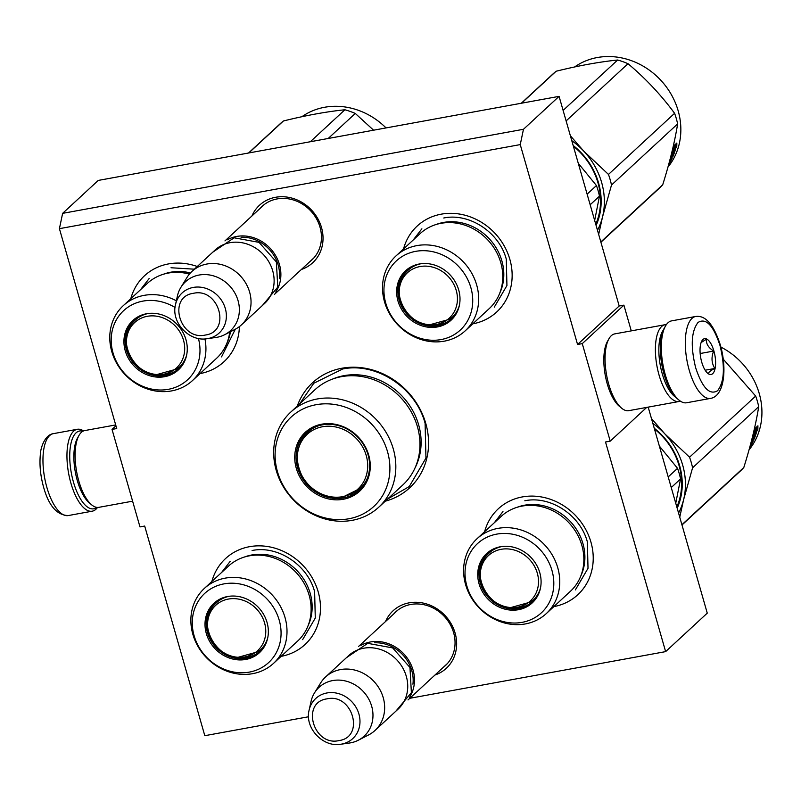 <?xml version="1.0" encoding="UTF-8"?>
<svg xmlns="http://www.w3.org/2000/svg" width="801" height="801" viewBox="0 0 801 801"><rect width="100%" height="100%" fill="white"/><g stroke="black" fill="none" stroke-linecap="round" stroke-linejoin="round"><path stroke-width="1.2" d="M308.535 716.765L204.806 735.688L144.691 526.057L139.985 526.918L112.03 429.406L116.736 428.555L59.414 228.665L520.25 144.601L577.561 344.48L582.267 343.629L610.222 441.131L605.526 441.992L665.631 651.624L409.812 698.292M385.231 501.206A71.549 63.75 -132.8 0 0 425.001 420.915A71.549 63.75 -132.8 0 0 341.907 368.24A71.549 63.75 -132.8 0 0 297.281 406.067M301.376 269.476A39.179 34.914 -132.8 0 0 320.7 225.031A39.179 34.914 -132.8 0 0 275.564 197.286A39.179 34.914 -132.8 0 0 251.925 215.99M434.983 675.023A39.179 34.914 -132.8 0 0 454.307 630.577A39.179 34.914 -132.8 0 0 409.171 602.833A39.179 34.914 -132.8 0 0 385.531 621.536M484.615 531.724A58.543 52.155 47.2 0 1 522.312 496.93A58.543 52.155 47.2 0 1 590.928 542.087A58.543 52.155 47.2 0 1 553.841 606.607M403.534 248.951A58.543 52.155 47.2 0 1 441.231 214.167A58.543 52.155 47.2 0 1 509.847 259.324A58.543 52.155 47.2 0 1 472.76 323.844M211.875 581.476A58.543 52.155 47.2 0 1 249.572 546.683A58.543 52.155 47.2 0 1 318.187 591.839A58.543 52.155 47.2 0 1 281.111 656.359M130.793 298.713A58.543 52.155 47.2 0 1 168.49 263.919A58.543 52.155 47.2 0 1 197.266 266.513M239.389 326.618A58.543 52.155 47.2 0 1 200.03 373.596M520.25 144.601L523.464 129.291L559.078 96.36L619.193 306.002L577.561 344.48M59.414 228.665L62.628 213.356L523.464 129.291M62.628 213.356L98.253 180.425L559.078 96.36M112.03 429.406L115.945 425.792M665.631 651.624L707.263 613.135L648.189 407.128M610.222 441.131L646.717 407.399M582.267 343.629L623.899 305.141L631.278 330.873M623.899 305.141L619.193 306.002M309.476 261.987A36.576 32.591 -132.8 0 0 311.789 260.055A36.576 32.591 -132.8 0 0 316.425 218.643A36.576 32.591 -132.8 0 0 277.136 198.928A36.576 32.591 -132.8 0 0 262.127 206.338A36.576 32.591 -132.8 0 0 260.025 208.49M443.083 667.533A36.576 32.591 -132.8 0 0 445.396 665.601A36.576 32.591 -132.8 0 0 450.032 624.179A36.576 32.591 -132.8 0 0 410.743 604.465A36.576 32.591 -132.8 0 0 395.734 611.884A36.576 32.591 -132.8 0 0 393.631 614.037M299.654 403.874L313.792 383.258L342.638 369.001C376.34 361.902 415.869 387.934 425.091 423.298L425.952 458.072L409.271 486.537L387.604 499.013M227.384 239.779A36.425 32.451 -132.8 0 1 236.756 236.435A36.425 32.451 47.2 0 1 273.832 252.816A36.425 32.451 47.2 0 1 275.734 292.075M241.041 237.246A35.384 31.529 47.2 0 1 279.329 278.658M191.98 271.399L215.058 250.072A36.425 32.451 -132.8 0 1 229.997 242.693A36.425 32.451 47.2 0 1 269.126 262.317A36.425 32.451 47.2 0 1 264.51 303.559L241.431 324.886A36.425 32.451 47.2 0 1 234.963 329.411L224.691 334.688A33.231 29.607 47.2 0 1 216.961 337.301A33.231 29.607 -132.8 0 1 215.789 337.481L207.018 338.713A27.294 24.32 -132.8 0 0 207.98 338.563A27.294 24.32 -132.8 0 0 225.311 308.495A27.294 24.32 -132.8 0 0 193.321 287.419A27.294 24.32 -132.8 0 0 175.499 304.63L177.421 295.98A33.231 29.607 -132.8 0 1 180.906 287.329L186.973 277.496A36.425 32.451 -132.8 0 1 191.98 271.399A36.425 32.451 -132.8 0 1 206.928 264.02A36.425 32.451 47.2 0 1 246.047 283.644A36.425 32.451 47.2 0 1 241.431 324.886M180.906 287.329A33.231 29.607 -132.8 0 1 199.109 275.033A33.231 29.607 47.2 0 1 236.585 296.52A33.231 29.607 47.2 0 1 224.691 334.688M360.991 645.326A36.425 32.451 -132.8 0 1 370.362 641.981A36.425 32.451 47.2 0 1 407.439 658.362A36.425 32.451 47.2 0 1 409.341 697.621M374.648 642.792A35.384 31.529 47.2 0 1 412.936 684.204M325.586 676.945L348.665 655.618A36.425 32.451 -132.8 0 1 363.604 648.229A36.425 32.451 47.2 0 1 402.733 667.864A36.425 32.451 47.2 0 1 398.117 709.105L375.048 730.432A36.425 32.451 47.2 0 1 368.57 734.958L358.297 740.234A33.231 29.607 47.2 0 1 350.568 742.837A33.231 29.607 -132.8 0 1 349.396 743.028L340.625 744.259A27.294 24.32 -132.8 0 0 341.586 744.109A27.294 24.32 -132.8 0 0 358.918 714.041A27.294 24.32 -132.8 0 0 326.928 692.965A27.294 24.32 -132.8 0 0 309.106 710.167L311.028 701.526A33.231 29.607 -132.8 0 1 314.513 692.865L320.58 683.043A36.425 32.451 -132.8 0 1 325.586 676.945A36.425 32.451 -132.8 0 1 340.535 669.566A36.425 32.451 47.2 0 1 379.654 689.19A36.425 32.451 47.2 0 1 375.048 730.432M314.513 692.865A33.231 29.607 -132.8 0 1 332.715 680.57A33.231 29.607 47.2 0 1 370.192 702.066A33.231 29.607 47.2 0 1 358.297 740.234M97.502 507.444A41.632 16.451 -100.3 0 1 95.94 509.246A41.632 16.451 -100.3 0 1 92.225 511.188A41.632 16.451 -100.3 0 1 70.878 483.073A41.632 16.451 -100.3 0 1 77.286 429.286A41.632 16.451 -100.3 0 1 83.544 430.928M96.761 507.373A39.549 15.63 -100.3 0 1 73.452 482.082A39.549 15.63 -100.3 0 1 82.873 431.258M695.648 316.485L671.659 320.861A41.632 16.451 79.7 0 0 665.431 326.117L664.229 328.24A39.549 15.63 79.7 0 0 664.069 374.347A39.549 15.63 79.7 0 0 677.045 398.487L678.918 400.049A41.632 16.451 79.7 0 0 686.607 402.763L710.587 398.387C724.555 396.084 727.148 367.989 720.259 344.78C713.671 324.525 705.471 315.093 695.648 316.485A41.632 16.451 79.7 0 0 689.24 370.272A41.632 16.451 79.7 0 0 710.587 398.387M665.431 326.117A41.632 16.451 79.7 0 0 665.261 374.638A41.632 16.451 79.7 0 0 678.918 400.049M719.959 345.351C713.301 325.296 705.991 317.657 698.031 322.453C691.233 331.294 690.452 346.412 695.679 367.809C702.337 387.864 709.646 395.504 717.606 390.708C724.394 381.867 725.185 366.748 719.959 345.351M713.891 350.968A18.213 7.199 79.7 0 0 701.826 340.966A18.213 7.199 79.7 0 0 701.746 362.192A18.213 7.199 79.7 0 0 707.724 373.306A18.213 7.199 79.7 0 0 714.832 369.621A18.213 7.199 79.7 0 0 713.891 350.968M707.343 372.976L708.835 374.017C707.934 372.695 709.936 370.843 714.842 368.46C711.538 363.193 711.148 357.386 713.661 351.058C708.344 347.634 705.951 343.689 706.462 339.203L701.125 342.528M713.661 351.058L700.164 353.521M714.842 368.46L705.16 370.222M132.606 501.176L98.813 507.343A39.029 15.419 -100.3 0 1 91.604 504.8L89.261 502.838A36.425 14.388 -100.3 0 1 77.317 480.61A36.425 14.388 -100.3 0 1 77.467 438.147L78.959 435.484A39.029 15.419 -100.3 0 1 84.806 430.558L115.694 424.93M91.604 504.8A39.029 15.419 -100.3 0 1 78.798 480.98A39.029 15.419 -100.3 0 1 78.959 435.484M666.382 324.615A39.029 15.419 79.7 0 0 665.08 324.705L614.757 333.887A39.029 15.419 79.7 0 0 608.92 338.813L607.418 341.466A36.425 14.388 79.7 0 0 607.268 383.929A36.425 14.388 79.7 0 0 619.223 406.167L621.566 408.13A39.029 15.419 79.7 0 0 628.765 410.673L679.078 401.491A39.029 15.419 79.7 0 0 680.339 401.121M608.92 338.813A39.029 15.419 79.7 0 0 608.75 384.31A39.029 15.419 79.7 0 0 621.566 408.13M665.08 324.705A39.029 15.419 79.7 0 0 659.073 375.128A39.029 15.419 79.7 0 0 679.078 401.491M663.368 329.992A36.425 14.388 79.7 0 0 662.287 373.897A36.425 14.388 79.7 0 0 675.613 397.156M420.084 233.652A50.994 45.437 47.2 0 1 500.785 262.688A50.994 45.437 -132.8 0 1 489.321 308.535L465.211 330.833A50.994 45.437 -132.8 0 0 476.675 284.976A50.994 45.437 47.2 0 0 395.974 255.94L420.084 233.652M594.662 220.435L599.478 196.155A78.047 69.547 -132.8 0 0 596.445 185.552L587.123 194.162M599.478 196.155L590.167 204.766M399.138 294.007A33.041 29.437 47.2 0 1 407.128 270.097M459.384 305.361A33.041 29.437 -132.8 0 1 451.454 319.088A33.041 29.437 -132.8 0 1 399.168 300.275A33.041 29.437 47.2 0 1 406.598 270.568A33.041 29.437 47.2 0 1 420.905 263.739M397.967 301.006A33.602 29.937 -132.8 0 0 429.536 327.339A33.602 29.937 -132.8 0 0 459.293 305.772A33.602 29.937 -132.8 0 0 458.703 289.932A33.602 29.937 -132.8 0 0 420.495 263.799A33.602 29.937 -132.8 0 0 397.967 301.006M470.888 287.709A47.089 41.952 -132.8 0 0 415.679 251.354A47.089 41.952 -132.8 0 0 385.782 303.239A47.089 41.952 -132.8 0 0 440.981 339.594A47.089 41.952 -132.8 0 0 470.888 287.709M499.674 293.326A49.762 44.345 -132.8 0 0 501.867 260.866A49.762 44.345 47.2 0 0 436.054 224.52M395.974 255.94A50.994 45.437 47.2 0 0 384.51 301.797A50.994 45.437 -132.8 0 0 465.211 330.833M596.445 185.552L578.282 163.304M443.754 218.002C469.316 212.615 499.283 232.35 506.282 259.174L506.933 285.546L494.287 307.133M413.246 239.98L421.877 228.806M574.637 66.964A68.946 61.427 47.2 0 1 678.157 110.758A68.946 61.427 47.2 0 1 667.954 167.089M675.263 146.343A68.946 61.427 47.2 0 1 672.52 155.724L672.98 156.395L670.777 158.438L671.548 154.393L672.059 155.074A68.946 61.427 47.2 0 0 674.552 145.512L675.263 146.343L674.442 146.082M671.729 154.923A67.905 60.506 47.2 0 1 671.598 155.284L672.98 156.395M672.52 155.724L671.598 155.284M671.148 156.776L672.079 155.925M672.059 155.074L671.488 154.813M676.094 146.823L676.745 147.604L676.845 143.039L674.622 145.091L675.423 146.022A68.946 61.427 47.2 0 1 672.71 155.434L673.13 156.035A68.946 61.427 47.2 0 0 676.094 146.823L675.313 146.553M675.894 143.92L675.824 146.733M669.876 160.791A68.946 61.427 47.2 0 1 669.436 161.682M669.926 159.83L671.969 157.937M670.527 159.279A67.905 60.506 47.2 0 1 669.766 160.731M672.239 158.087A68.946 61.427 47.2 0 1 668.605 164.746M668.845 163.855L668.905 163.804A68.946 61.427 47.2 0 0 671.038 159.86L670.517 160.2A68.946 61.427 47.2 0 1 669.095 162.943M521.271 103.259L552.78 74.123A78.047 69.547 47.2 0 1 556.144 71.229C578.632 65.662 599.128 61.917 617.641 60.015A78.047 69.547 47.2 0 1 628.014 63.7C645.526 78.398 661.055 94.929 674.592 113.301A78.047 69.547 47.2 0 1 676.304 118.568A78.047 69.547 47.2 0 1 677.636 123.905L611.503 185.041L602.562 216.781A70.248 62.588 -132.8 0 0 583.719 151.079L608.47 174.438A78.047 69.547 47.2 0 1 611.503 185.041M570.392 135.79L583.719 151.079M571.794 140.676A70.248 62.588 47.2 0 1 583.629 150.978M602.562 216.781L598.667 234.403M602.532 216.901A70.248 62.588 47.2 0 1 597.486 230.287M595.744 224.23A65.822 58.653 -132.8 0 0 597.967 182.788A65.822 58.653 -132.8 0 0 573.386 146.243M596.104 225.481A66.863 59.574 -132.8 0 0 598.557 182.938A66.863 59.574 -132.8 0 0 573.166 145.472M556.144 71.229L521.561 103.209M617.641 60.015L563.113 110.418M628.014 63.7L566.127 120.921M674.592 113.301L608.47 174.438M677.636 123.905C674.652 142.348 669.676 162.613 662.727 184.731L600.83 241.942M662.727 184.731A78.047 69.547 47.2 0 1 658.752 188.746L600.91 242.222M420.024 266.553A30.879 27.514 47.2 0 1 456.23 290.393A30.879 27.514 47.2 0 1 436.615 324.415A30.879 27.514 -132.8 0 1 400.42 300.575A30.879 27.514 -132.8 0 1 420.024 266.553M459.394 305.281A32.26 28.746 47.2 0 1 451.954 317.576L437.787 324.595C408.9 331.524 385.331 289.361 408.15 270.197A32.26 28.746 -132.8 0 1 420.986 263.739M455.419 313.642A31.74 28.285 -132.8 0 0 456.85 312.1M412.345 267.053A31.74 28.285 47.2 0 1 413.997 265.742M204.956 338.923A50.994 45.437 -132.8 0 1 192.47 380.585A50.994 45.437 -132.8 0 1 111.77 351.549A50.994 45.437 47.2 0 1 123.234 305.692L147.344 283.404A50.994 45.437 47.2 0 1 189.416 274.102M192.47 380.585L216.58 358.297A50.994 45.437 -132.8 0 0 229.697 332.115M126.398 343.759A33.041 29.437 47.2 0 1 134.388 319.849M186.643 355.113A33.041 29.437 -132.8 0 1 178.723 368.84A33.041 29.437 -132.8 0 1 126.428 350.027A33.041 29.437 47.2 0 1 133.857 320.32A33.041 29.437 47.2 0 1 148.175 313.501M125.236 350.768A33.602 29.937 -132.8 0 0 156.796 377.091A33.602 29.937 -132.8 0 0 186.553 355.524A33.602 29.937 -132.8 0 0 185.962 339.684A33.602 29.937 -132.8 0 0 147.754 313.551A33.602 29.937 -132.8 0 0 125.236 350.768M175.039 307.464A47.089 41.952 -132.8 0 0 126.888 307.964A47.089 41.952 -132.8 0 0 113.041 352.991A47.089 41.952 -132.8 0 0 167.759 389.426A47.089 41.952 -132.8 0 0 198.428 338.463M226.933 343.078A49.762 44.345 -132.8 0 0 230.468 331.724M123.234 305.692A50.994 45.437 47.2 0 1 176.35 300.796M163.324 274.272A49.762 44.345 47.2 0 1 190.438 272.941M171.013 267.754L194.383 269.186M235.304 329.231L221.547 356.886M140.505 289.732L149.136 278.558M301.897 116.716A68.946 61.427 47.2 0 1 386.052 127.93M248.53 153.011L280.04 123.875A78.047 69.547 47.2 0 1 283.414 120.981C305.892 115.414 326.387 111.669 344.901 109.767A78.047 69.547 47.2 0 1 355.284 113.452L373.596 130.203M283.414 120.981L248.821 152.961M344.901 109.767L310.317 141.747M355.284 113.452L328.21 138.473M147.284 316.305A30.879 27.514 47.2 0 1 183.489 340.145A30.879 27.514 47.2 0 1 163.875 374.167A30.879 27.514 -132.8 0 1 127.679 350.327A30.879 27.514 -132.8 0 1 147.284 316.305M186.663 355.033A32.26 28.746 47.2 0 1 179.214 367.329L165.046 374.357C136.17 381.276 112.591 339.113 135.409 319.949A32.26 28.746 -132.8 0 1 148.245 313.491M182.678 363.394A31.74 28.285 -132.8 0 0 184.11 361.852M139.604 316.806A31.74 28.285 47.2 0 1 141.256 315.494M387.524 451.694A60.876 54.238 47.2 0 1 348.866 518.768A60.876 54.238 47.2 0 1 277.486 471.769A60.876 54.238 -132.8 0 1 316.155 404.695A60.876 54.238 -132.8 0 1 387.524 451.694M393.301 448.96A64.781 57.722 47.2 0 1 378.743 507.213A64.781 57.722 47.2 0 1 276.215 470.327A64.781 57.722 -132.8 0 1 290.783 412.074A64.781 57.722 -132.8 0 1 393.301 448.96M368.71 455.128A40.07 35.695 -132.8 0 0 321.742 424.19A40.07 35.695 -132.8 0 0 296.3 468.335A40.07 35.695 47.2 0 0 343.269 499.273A40.07 35.695 47.2 0 0 368.71 455.128M290.783 412.074L314.893 389.787A64.781 57.722 -132.8 0 1 417.421 426.673A64.781 57.722 47.2 0 1 402.853 484.925L378.743 507.213M368.12 454.978A39.029 34.773 -132.8 0 0 306.362 432.75A39.029 34.773 -132.8 0 0 297.582 467.844A39.029 34.773 47.2 0 0 359.349 490.062A39.029 34.773 47.2 0 0 368.12 454.978M307.444 431.799L300.786 441.812M349.877 494.908L360.38 489.071M362.032 487.248A40.16 35.785 47.2 0 1 360.84 487.799M309.386 430.287A40.16 35.785 -132.8 0 0 308.745 431.439M342.548 496.69A37.327 33.262 47.2 0 1 316.755 491.444A37.327 33.262 47.2 0 1 301.657 475.103A37.327 33.262 47.2 0 1 322.483 426.753A37.327 33.262 -132.8 0 1 366.247 455.569A37.327 33.262 -132.8 0 1 342.548 496.69M501.166 516.415A50.994 45.437 47.2 0 1 581.866 545.451A50.994 45.437 -132.8 0 1 570.402 591.308L546.292 613.596A50.994 45.437 -132.8 0 0 557.756 567.749A50.994 45.437 47.2 0 0 477.056 538.703L501.166 516.415M675.744 503.198L680.57 478.928A78.047 69.547 -132.8 0 0 677.526 468.315L668.204 476.925M680.57 478.928L671.248 487.539M480.22 576.77A33.041 29.437 47.2 0 1 488.209 552.86M540.465 588.124A33.041 29.437 -132.8 0 1 532.535 601.851A33.041 29.437 -132.8 0 1 480.25 583.038A33.041 29.437 47.2 0 1 487.679 553.331A33.041 29.437 47.2 0 1 501.987 546.512M479.048 583.779A33.602 29.937 -132.8 0 0 510.617 610.102A33.602 29.937 -132.8 0 0 540.375 588.535A33.602 29.937 -132.8 0 0 539.784 572.695A33.602 29.937 -132.8 0 0 501.576 546.562A33.602 29.937 -132.8 0 0 479.048 583.779M551.969 570.472A47.089 41.952 -132.8 0 0 496.76 534.117A47.089 41.952 -132.8 0 0 466.863 586.002A47.089 41.952 -132.8 0 0 522.062 622.357A47.089 41.952 -132.8 0 0 551.969 570.472M580.755 576.099A49.762 44.345 -132.8 0 0 582.948 543.629A49.762 44.345 47.2 0 0 517.136 507.283M477.056 538.703A50.994 45.437 47.2 0 0 465.591 584.56A50.994 45.437 -132.8 0 0 546.292 613.596M677.526 468.315L659.363 446.067M524.835 500.765C550.397 495.378 580.365 515.123 587.363 541.937L588.014 568.309L575.368 589.896M494.327 522.743L502.958 511.569M720.89 347.083A68.946 61.427 47.2 0 1 759.238 393.521A68.946 61.427 47.2 0 1 749.045 449.852M756.344 429.106A68.946 61.427 47.2 0 1 753.601 438.487L754.061 439.158L751.859 441.201L752.63 437.156L753.14 437.837A68.946 61.427 47.2 0 0 755.633 428.275L756.344 429.106L755.523 428.845M752.81 437.686A67.905 60.506 47.2 0 1 752.68 438.047L754.061 439.158M753.601 438.487L752.68 438.047M752.229 439.539L753.16 438.688M753.14 437.837L752.57 437.576M757.175 429.586L757.826 430.377L757.926 425.802L755.703 427.864L756.504 428.795A68.946 61.427 47.2 0 1 753.791 438.197L754.212 438.798A68.946 61.427 47.2 0 0 757.175 429.586L756.394 429.316M756.975 426.683L756.905 429.496M750.958 443.554A68.946 61.427 47.2 0 1 750.517 444.445M751.008 442.593L753.05 440.7M751.608 442.042A67.905 60.506 47.2 0 1 750.847 443.494M753.32 440.85A68.946 61.427 47.2 0 1 749.686 447.509M749.926 446.628L749.986 446.568A68.946 61.427 47.2 0 0 752.119 442.623L751.598 442.963A68.946 61.427 47.2 0 1 750.177 445.706M723.193 359.098L755.673 396.064A78.047 69.547 47.2 0 1 757.386 401.331A78.047 69.547 47.2 0 1 758.717 406.668L692.585 467.804L683.643 499.544A70.248 62.588 -132.8 0 0 664.8 433.842L689.551 457.201A78.047 69.547 47.2 0 1 692.585 467.804M651.473 418.553L664.8 433.842M652.875 423.439A70.248 62.588 47.2 0 1 664.71 433.741M683.643 499.544L679.749 517.166M683.613 499.664A70.248 62.588 47.2 0 1 678.567 513.051M676.825 506.993A65.822 58.653 -132.8 0 0 679.048 465.551A65.822 58.653 -132.8 0 0 654.467 429.006M677.185 508.245A66.863 59.574 -132.8 0 0 679.638 465.701A66.863 59.574 -132.8 0 0 654.247 428.235M755.673 396.064L689.551 457.201M758.717 406.668C755.733 425.111 750.757 445.386 743.809 467.494L681.911 524.715M743.809 467.494A78.047 69.547 47.2 0 1 739.834 471.519L681.991 524.985M501.106 549.316A30.879 27.514 47.2 0 1 537.311 573.156A30.879 27.514 47.2 0 1 517.696 607.178A30.879 27.514 -132.8 0 1 481.501 583.338A30.879 27.514 -132.8 0 1 501.106 549.316M540.475 588.054A32.26 28.746 47.2 0 1 533.035 600.339L518.868 607.368C489.982 614.287 466.412 572.124 489.231 552.96A32.26 28.746 -132.8 0 1 502.067 546.502M536.5 596.405A31.74 28.285 -132.8 0 0 537.932 594.863M493.426 549.816A31.74 28.285 47.2 0 1 495.078 548.505M228.425 566.167A50.994 45.437 47.2 0 1 309.126 595.203A50.994 45.437 -132.8 0 1 297.662 641.06L273.552 663.348A50.994 45.437 -132.8 0 0 285.016 617.501A50.994 45.437 47.2 0 0 204.315 588.465L228.425 566.167M207.479 626.522A33.041 29.437 47.2 0 1 215.469 602.612M267.724 637.876A33.041 29.437 -132.8 0 1 259.804 651.613A33.041 29.437 -132.8 0 1 207.509 632.79A33.041 29.437 47.2 0 1 214.938 603.083A33.041 29.437 47.2 0 1 229.256 596.264M206.318 633.531A33.602 29.937 -132.8 0 0 237.877 659.854A33.602 29.937 -132.8 0 0 267.634 638.287A33.602 29.937 -132.8 0 0 267.043 622.447A33.602 29.937 -132.8 0 0 228.836 596.314A33.602 29.937 -132.8 0 0 206.318 633.531M279.229 620.224A47.089 41.952 -132.8 0 0 224.03 583.869A47.089 41.952 -132.8 0 0 194.122 635.754A47.089 41.952 -132.8 0 0 249.331 672.109A47.089 41.952 -132.8 0 0 279.229 620.224M308.015 625.851A49.762 44.345 -132.8 0 0 310.207 593.381A49.762 44.345 47.2 0 0 244.405 557.035M204.315 588.465A50.994 45.437 47.2 0 0 192.851 634.312A50.994 45.437 -132.8 0 0 273.552 663.348M252.095 550.517C277.657 545.131 307.634 564.875 314.623 591.699L315.284 618.062L302.628 639.649M221.587 572.495L230.217 561.321M228.365 599.068A30.879 27.514 47.2 0 1 264.57 622.908A30.879 27.514 47.2 0 1 244.956 656.93A30.879 27.514 -132.8 0 1 208.761 633.09A30.879 27.514 -132.8 0 1 228.365 599.068M267.744 637.806A32.26 28.746 47.2 0 1 260.295 650.092L246.127 657.12C217.251 664.039 193.672 621.876 216.49 602.712A32.26 28.746 -132.8 0 1 229.326 596.254M263.759 646.157A31.74 28.285 -132.8 0 0 265.191 644.615M220.686 599.569A31.74 28.285 47.2 0 1 222.338 598.257M205.346 335.038C231.669 331.614 218.963 287.279 193.381 293.316C167.059 296.75 179.764 341.086 205.346 335.038M338.953 740.585C365.286 737.16 352.57 692.825 326.988 698.862C300.665 702.297 313.371 746.622 338.953 740.585M92.225 511.188L68.245 515.564A41.632 16.451 -100.3 0 1 46.889 487.449A41.632 16.451 -100.3 0 1 53.297 433.661L77.286 429.286M429.236 324.916L451.974 318.598A33.041 29.437 47.2 0 1 427.504 324.695M156.505 374.668L179.234 368.36A33.041 29.437 47.2 0 1 154.773 374.447M414.978 468.034A63.659 56.721 47.2 0 0 418.633 424.8A63.659 56.721 -132.8 0 0 332.675 379.023M311.449 428.935L307.985 432.139A38.378 34.193 47.2 0 1 318.087 425.922M363.544 485.296L360.08 488.5A38.378 34.193 -132.8 0 0 367.068 478.918M510.317 607.689L533.055 601.371A33.041 29.437 47.2 0 1 508.585 607.458M237.587 657.441L260.315 651.123A33.041 29.437 47.2 0 1 235.854 657.21M313.892 257.902L274.413 294.408M264.44 204.405L224.961 240.911M175.499 304.63C170.863 322.212 189.116 341.967 207.018 338.713M447.499 663.448L408.019 699.944M398.047 609.951L358.568 646.457M309.106 710.167C304.47 727.759 322.723 747.513 340.625 744.259M68.245 515.564C56.961 515.243 48.761 505.811 43.624 487.278C40.481 476.004 39.379 465.231 40.31 454.948C40.41 448.099 44.796 434.783 53.297 433.661M346.392 657.721L367.729 643.333L392.64 647.899L409.962 667.463L411.384 692.655L395.844 711.208M212.786 252.175L234.122 237.797L259.033 242.363L276.355 261.917L277.777 287.118L262.237 305.662M316.755 491.444C325.186 496.54 334.067 498.312 343.419 496.76L360.08 488.5M301.657 475.103C294.217 458.813 296.32 444.485 307.985 432.139"/></g></svg>
